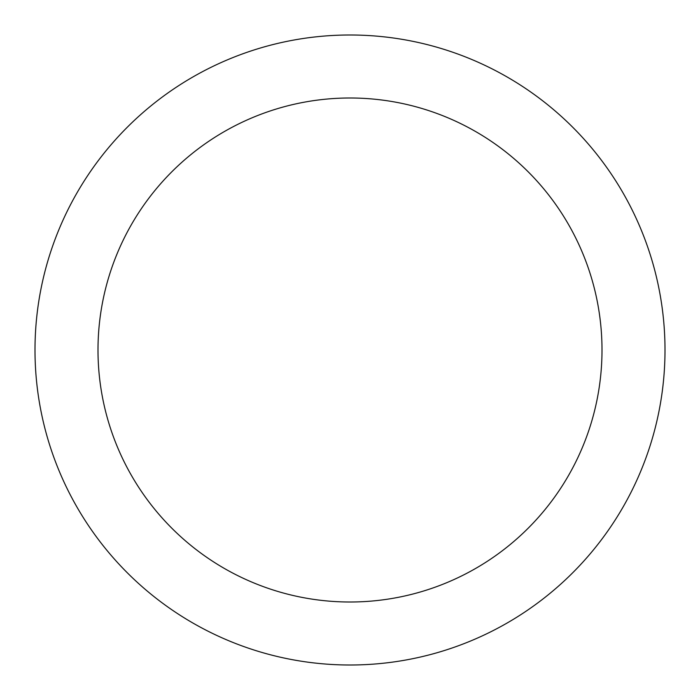 <?xml version="1.0" encoding="UTF-8"?>
<svg xmlns="http://www.w3.org/2000/svg" width="700" height="700" viewBox="0 0 700 700"><rect width="100%" height="100%" fill="white"/><g stroke="black" fill="none" stroke-linecap="round" stroke-linejoin="round"><path stroke-width="1.05" d="M350 35A315 315 0 0 1 665 350A315 315 0 0 1 350 665A315 315 0 0 1 35 350A315 315 0 0 1 350 35M350 602A252 252 0 0 1 98 350A252 252 0 0 1 350 98A252 252 0 0 1 602 350A252 252 0 0 1 350 602"/></g></svg>
